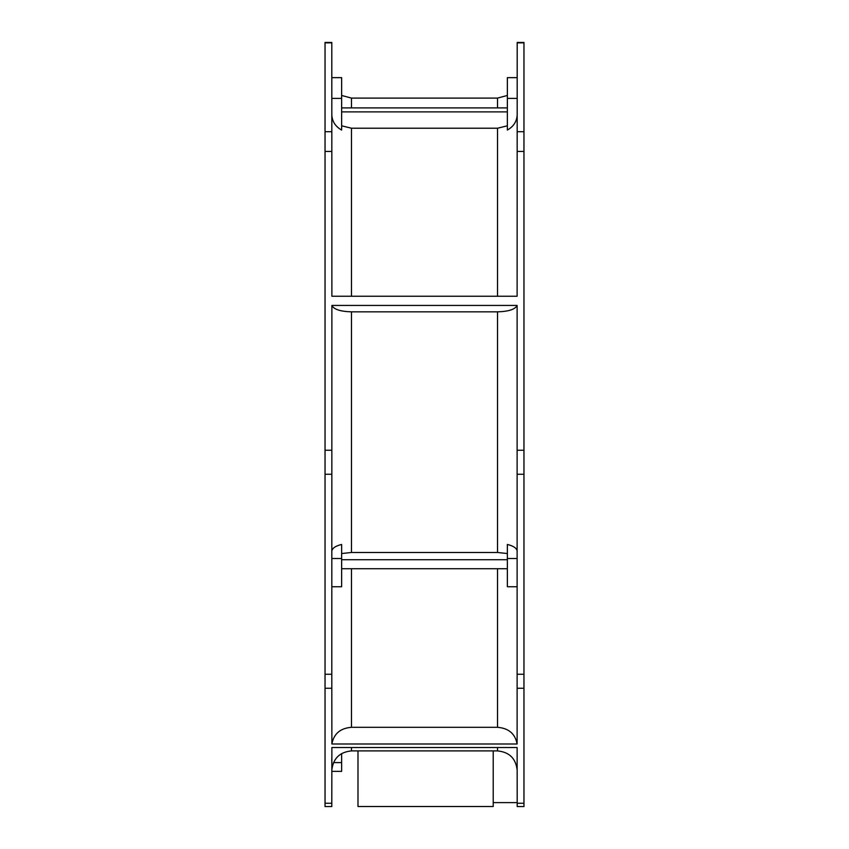 <?xml version="1.0" encoding="UTF-8"?>
<svg xmlns="http://www.w3.org/2000/svg" width="849" height="849" viewBox="0 0 849 849"><rect width="100%" height="100%" fill="white"/><g stroke="black" fill="none" stroke-linecap="round" stroke-linejoin="round"><path stroke-width="1.27" d="M331.8 674.265L331.885 743.989L517.115 743.989L517.115 305.428L331.885 305.428L331.8 674.265L325.04 674.265L325.04 806.55L331.8 806.55L331.8 803.271L325.04 803.271M325.04 674.265L325.04 42.45L331.8 42.45L331.885 296.248L517.115 296.248L517.2 42.45L523.96 42.45L523.96 806.55L517.2 806.55L517.115 747.523L331.885 747.523L331.8 803.271M331.8 762.593L331.8 758.571C331.8 774.5 331.8 774.5 331.8 758.571M341.638 753.541L341.638 771.359L331.8 771.359M517.2 802.602L493.227 802.602M357.991 750.909L357.991 806.497L493.227 806.497L493.227 750.909M331.8 551.362C332.044 548.337 335.323 546.034 341.638 544.442L341.638 586.744L331.8 586.744M341.638 559.724L507.362 559.724M341.638 553.548L351.475 552.476L497.525 552.476L507.362 553.548M517.2 586.744L507.362 586.744L507.362 544.442C513.677 546.034 516.956 548.337 517.2 551.362M331.885 743.989C333.827 733.738 340.364 728.187 351.475 727.317L497.525 727.317C508.636 728.187 515.173 733.738 517.115 743.989M507.362 568.713L341.638 568.713M517.115 305.428C515.173 309.376 508.636 311.509 497.525 311.848L351.475 311.848C340.364 311.509 333.827 309.376 331.885 305.428M331.8 77.641L341.638 77.641L341.638 130.067C335.323 126.48 332.044 121.28 331.8 114.488M341.638 107.897L507.362 107.897M517.2 114.488C516.956 121.28 513.677 126.48 507.362 130.067L507.362 77.641L517.2 77.641M507.362 125.811L497.525 128.22L351.475 128.22L341.638 125.811M507.362 111.888L341.638 111.888M325.04 688.252L331.8 688.252M517.2 688.252L523.96 688.252M523.96 803.271L517.2 803.271M341.638 762.593L333.498 762.593M497.525 747.523L497.525 750.909C509.474 752.076 516.033 758.635 517.2 770.584M497.525 750.909L351.475 750.909L351.475 747.523M331.8 450.235L325.04 450.235M325.04 151.44L331.8 151.44M517.2 151.44L523.96 151.44M523.96 450.235L517.2 450.235M341.638 558.504L331.8 558.504M517.2 558.504L507.362 558.504M517.2 474.262L523.96 474.262M523.96 674.265L517.2 674.265M497.525 568.713L497.525 727.317M351.475 727.317L351.475 568.713M497.525 311.848L497.525 552.476M351.475 552.476L351.475 311.848M325.04 474.262L331.8 474.262M517.2 42.864L523.96 42.864M523.96 131.691L517.2 131.691M497.525 128.22L497.525 296.248M351.475 296.248L351.475 128.22M331.8 98.388L341.638 98.388M507.362 98.388L517.2 98.388M351.475 107.897L351.475 98.091L497.525 98.091L497.525 107.897M331.8 131.691L325.04 131.691M325.04 42.864L331.8 42.864M497.525 98.091L507.362 95.459M351.475 98.091L341.638 95.459M351.475 750.909C339.6 752.055 333.041 758.56 331.8 770.425L331.8 770.584"/></g></svg>

